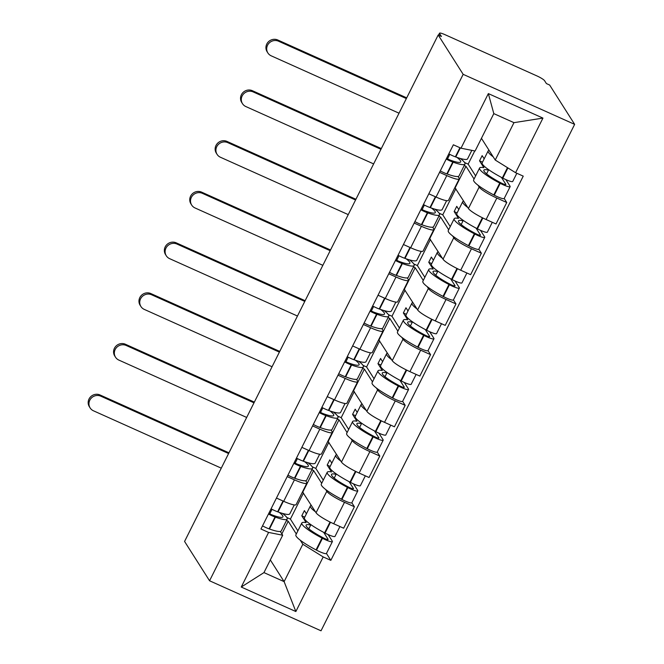 <?xml version="1.0" encoding="UTF-8"?>
<svg xmlns="http://www.w3.org/2000/svg" width="664" height="664" viewBox="0 0 664 664"><rect width="100%" height="100%" fill="white"/><g stroke="black" fill="none" stroke-linecap="round" stroke-linejoin="round"><path stroke-width="1" d="M438.531 35.167L439.51 33.2A7.362 1.179 26.6 0 1 444.913 34.636L536.885 75.903A7.362 1.179 26.6 0 1 544.571 80.684L546.406 83.573L549.651 85.034L574.642 124.359L463.165 74.335L209.558 580.776L184.575 541.451L438.182 35.009L463.165 74.335M209.558 580.776L321.027 630.8L574.642 124.359M439.51 33.2A7.362 1.179 26.6 0 0 439.601 33.582L438.755 35.267M438.182 35.009L441.435 36.47L439.601 33.582M302.51 491.833L316.064 512.766A16.94 2.706 26.6 0 0 333.735 523.763L343.653 528.212L354.393 506.756L344.483 502.308A16.94 2.706 -153.4 0 1 326.804 491.31L325.634 489.468M294.434 479.848L283.694 501.303A16.94 2.706 26.6 0 0 296.111 504.599L306.859 483.151A16.94 2.706 -153.4 0 1 294.434 479.848L287.205 476.603M283.694 501.303L276.456 498.058M331.817 463.099L329.784 459.895L327.186 465.091L331.535 471.946A27.988 4.465 26.6 0 0 327.227 472.27A27.988 4.465 26.6 0 0 347.388 487.334L347.853 487.575A9.296 1.486 26.6 0 0 357.788 490.904L351.845 502.764L354.393 506.756M305.681 480.736L306.66 482.271A16.94 2.706 -153.4 0 1 306.859 483.151M321.708 483.284L313.607 470.535L311.881 469.755M327.9 441.12L341.462 462.061A16.94 2.706 26.6 0 0 359.133 473.05L369.043 477.499L379.783 456.052L369.873 451.603A16.94 2.706 -153.4 0 1 352.202 440.606L351.032 438.763M301.854 447.353L309.084 450.599A16.94 2.706 26.6 0 0 321.509 453.894L332.249 432.438A16.94 2.706 -153.4 0 1 319.824 429.143L312.595 425.898M357.215 412.385L355.182 409.182L352.576 414.386L356.925 421.233A27.988 4.465 26.6 0 0 352.617 421.565A27.988 4.465 26.6 0 0 372.786 436.63L373.251 436.87A9.296 1.486 26.6 0 0 383.178 440.19L377.235 452.059L379.783 456.052M331.079 430.031L332.05 431.567A16.94 2.706 -153.4 0 1 332.249 432.438M347.106 432.579L338.997 419.822L337.271 419.05M353.298 390.407L366.852 411.348A16.94 2.706 26.6 0 0 384.522 422.346L394.433 426.794L405.181 405.339L395.271 400.89A16.94 2.706 -153.4 0 1 377.592 389.892L376.422 388.05M327.244 396.64L334.473 399.886A16.94 2.706 26.6 0 0 346.898 403.181L357.647 381.734A16.94 2.706 -153.4 0 1 345.222 378.43L337.984 375.185M382.605 361.672L380.572 358.477L377.965 363.673L382.323 370.529A27.988 4.465 26.6 0 0 378.015 370.852A27.988 4.465 26.6 0 0 398.176 385.917L398.641 386.157A9.296 1.486 26.6 0 0 408.576 389.486L402.633 401.346L405.181 405.339M356.468 379.318L357.448 380.854A16.94 2.706 -153.4 0 1 357.647 381.734M372.496 381.866L364.395 369.118L362.668 368.337M378.688 339.702L392.241 360.643A16.94 2.706 26.6 0 0 409.92 371.632L419.831 376.081L430.571 354.634L420.661 350.185A16.94 2.706 -153.4 0 1 402.99 339.188L401.82 337.345M352.634 345.927L359.871 349.181A16.94 2.706 26.6 0 0 372.296 352.476L383.037 331.021A16.94 2.706 -153.4 0 1 370.612 327.726L363.382 324.48M408.003 310.968L405.97 307.764L403.363 312.968L407.713 319.816A27.988 4.465 26.6 0 0 403.405 320.148A27.988 4.465 26.6 0 0 423.574 335.204L424.039 335.453A9.296 1.486 26.6 0 0 433.966 338.773L428.023 350.642L430.571 354.634M381.866 328.614L382.837 330.149A16.94 2.706 -153.4 0 1 383.037 331.021M397.885 331.162L389.785 318.405L388.058 317.633M404.086 288.989L417.639 309.93A16.94 2.706 26.6 0 0 435.31 320.928L445.22 325.377L455.969 303.921L446.05 299.472A16.94 2.706 -153.4 0 1 428.38 288.475L427.209 286.632M378.032 295.223L385.261 298.468A16.94 2.706 26.6 0 0 397.686 301.763L408.426 280.316A16.94 2.706 -153.4 0 1 396.01 277.012L388.772 273.767M433.393 260.255L431.359 257.059L428.753 262.255L433.111 269.111A27.988 4.465 26.6 0 0 428.795 269.435A27.988 4.465 26.6 0 0 448.964 284.499L449.428 284.74A9.296 1.486 26.6 0 0 459.355 288.068L453.421 299.929L455.969 303.921M407.256 277.901L408.236 279.436A16.94 2.706 -153.4 0 1 408.426 280.316M423.283 280.449L415.174 267.7L413.456 266.92M429.475 238.285L443.029 259.226A16.94 2.706 26.6 0 0 460.7 270.215L470.618 274.664L481.358 253.208L471.448 248.768A16.94 2.706 -153.4 0 1 453.778 237.77L452.607 235.927M403.421 244.51L410.659 247.755A16.94 2.706 26.6 0 0 423.076 251.058L433.824 229.603A16.94 2.706 -153.4 0 1 421.399 226.308L414.17 223.062M458.791 209.55L456.749 206.346L454.151 211.55L458.5 218.398A27.988 4.465 26.6 0 0 454.193 218.73A27.988 4.465 26.6 0 0 474.362 233.786L474.826 234.035A9.296 1.486 26.6 0 0 484.753 237.355L478.81 249.224L481.358 253.208M432.654 227.196L433.625 228.723A16.94 2.706 -153.4 0 1 433.824 229.603M448.673 229.744L440.572 216.987L438.846 216.215M454.873 187.572L468.427 208.513A16.94 2.706 26.6 0 0 486.098 219.51L496.008 223.959L506.748 202.503L496.838 198.055A16.94 2.706 -153.4 0 1 479.167 187.057L477.997 185.214M428.819 193.805L436.049 197.05A16.94 2.706 26.6 0 0 448.474 200.345L459.214 178.898A16.94 2.706 -153.4 0 1 446.789 175.595L439.56 172.35M504.208 198.503L506.748 202.503M458.044 176.483L459.015 178.018A16.94 2.706 -153.4 0 1 459.214 178.898M474.071 179.031L465.962 166.282L464.236 165.502M455.222 187.729L465.962 166.282M429.832 238.442L440.572 216.987M404.434 289.147L415.174 267.7M379.044 339.86L389.785 318.405M353.646 390.573L364.395 369.118M328.257 441.278L338.997 419.822M302.859 491.991L313.607 470.535M270.314 559.918L284.117 581.639L302.834 544.256L300.244 540.181M296.318 533.997L288.209 521.24L286.491 520.468M281.86 533.922L288.209 521.24M280.291 531.449L282.69 535.217L263.965 572.6L284.117 581.639L295.853 611.536L241.256 587.034L268.596 532.428L282.69 535.217M481.441 138.32L495.236 160.041L513.961 122.657L493.809 113.619L475.092 151.002L461.007 148.205L453.363 144.785L260.96 529L268.596 532.428M461.007 148.205L488.347 93.599L542.944 118.101L515.596 172.706L495.236 160.041M302.834 544.256L323.194 556.93L330.838 560.358L523.24 176.134L515.596 172.706M323.194 556.93L295.853 611.536M326.456 553.461L330.838 560.358M241.256 587.034L263.965 572.6M513.961 122.657L542.944 118.101M493.809 113.619L488.347 93.599M279.179 512.351A23.198 3.702 -153.4 0 1 282.656 515.679A23.198 3.702 -153.4 0 1 282.93 516.882A23.198 3.702 -153.4 0 1 273.153 515.322L272.755 515.173A4.515 0.722 -153.4 0 1 268.82 513.305M268.472 514.011A9.296 1.486 26.6 0 0 275.012 516.999L275.419 517.14A27.988 4.465 26.6 0 0 287.213 519.024A27.988 4.465 26.6 0 0 286.881 517.571A27.988 4.465 26.6 0 0 282.482 513.405M228.607 453.529L100.787 396.176A8.283 7.902 147.6 0 0 90.13 407.928A8.283 7.902 147.6 0 0 93.466 410.8L221.278 468.161M90.13 407.928L89.358 406.717A8.283 7.902 -32.4 0 1 100.015 394.964L228.964 452.823M294.268 504.922L289.819 513.82A27.988 4.465 -153.4 0 1 278.025 511.936L277.618 511.795A9.296 1.486 -153.4 0 1 271.07 508.815M287.213 519.024L281.27 530.885A27.988 4.465 -153.4 0 1 269.476 529.009L269.069 528.859A9.296 1.486 -153.4 0 1 262.529 525.88M306.428 513.803L304.394 510.599L301.788 515.803L306.146 522.651A27.988 4.465 26.6 0 0 301.829 522.983A27.988 4.465 26.6 0 0 321.998 538.048L322.463 538.288A9.296 1.486 26.6 0 0 332.39 541.608A9.296 1.486 26.6 0 0 332.282 541.127L328.116 534.57M332.39 541.608L326.447 553.477A9.296 1.486 -153.4 0 1 316.521 550.149L316.056 549.908A27.988 4.465 -153.4 0 1 295.887 534.844L301.829 522.983M339.935 526.544L334.996 536.412A9.296 1.486 -153.4 0 1 325.069 533.084L324.605 532.843A27.988 4.465 -153.4 0 1 304.436 517.779L310.378 505.918A27.988 4.465 -153.4 0 1 311.358 505.354M323.692 532.362L328.058 539.234A4.515 0.722 -153.4 0 1 328.116 539.467A4.515 0.722 -153.4 0 1 323.293 537.857L322.828 537.608A23.198 3.702 -153.4 0 1 306.112 525.124A23.198 3.702 -153.4 0 1 310.702 525.075L308.818 528.826M272.024 509.313L269.767 513.828M303.481 492.97L290.4 519.09L286.831 517.488M297.879 530.868L290.4 519.09M315.442 511.795A27.988 4.465 -153.4 0 1 310.378 505.918M310.702 525.075L310.055 524.062M301.788 515.803L304.759 517.14M304.577 461.638A23.198 3.702 -153.4 0 1 308.054 464.966A23.198 3.702 -153.4 0 1 308.32 466.169A23.198 3.702 -153.4 0 1 298.551 464.609L298.144 464.468A4.515 0.722 -153.4 0 1 294.218 462.601M293.861 463.306A9.296 1.486 26.6 0 0 300.41 466.286L300.809 466.435A27.988 4.465 26.6 0 0 312.603 468.311A27.988 4.465 26.6 0 0 312.279 466.867A27.988 4.465 26.6 0 0 307.88 462.692M253.997 402.824L126.185 345.463A8.283 7.902 147.6 0 0 115.528 357.224A8.283 7.902 147.6 0 0 118.856 360.087L246.676 417.448M115.528 357.224L114.756 356.012A8.283 7.902 -32.4 0 1 125.413 344.251L254.353 402.118M319.666 454.217L315.209 463.115A27.988 4.465 -153.4 0 1 303.415 461.231L303.016 461.082A9.296 1.486 -153.4 0 1 296.468 458.102M312.603 468.311L306.66 480.18A27.988 4.465 -153.4 0 1 294.866 478.296L294.467 478.146A9.296 1.486 -153.4 0 1 287.919 475.167M351.845 502.764A9.296 1.486 -153.4 0 1 341.918 499.444L341.454 499.204A27.988 4.465 -153.4 0 1 321.285 484.139L327.227 472.27M365.333 475.839L360.386 485.699A9.296 1.486 -153.4 0 1 350.459 482.379L349.994 482.13A27.988 4.465 -153.4 0 1 329.825 467.074L335.768 455.205A27.988 4.465 -153.4 0 1 336.748 454.649M349.09 481.657L353.456 488.521A4.515 0.722 -153.4 0 1 353.505 488.754A4.515 0.722 -153.4 0 1 348.691 487.144L348.226 486.903A23.198 3.702 -153.4 0 1 331.502 474.42A23.198 3.702 -153.4 0 1 336.092 474.37L334.216 478.121M297.422 458.608L295.156 463.115M328.879 442.257L315.79 468.386L312.221 466.784M323.277 480.163L315.79 468.386M340.839 461.082A27.988 4.465 -153.4 0 1 335.768 455.205M357.788 490.904A9.296 1.486 26.6 0 0 357.68 490.422L353.514 483.865M336.092 474.37L335.453 473.357M327.186 465.091L330.149 466.427M329.966 410.933A23.198 3.702 -153.4 0 1 333.444 414.261A23.198 3.702 -153.4 0 1 333.718 415.465A23.198 3.702 -153.4 0 1 323.941 413.904L323.534 413.755A4.515 0.722 -153.4 0 1 319.608 411.887M319.251 412.593A9.296 1.486 26.6 0 0 325.8 415.573L326.207 415.722A27.988 4.465 26.6 0 0 338.001 417.606A27.988 4.465 26.6 0 0 337.669 416.154A27.988 4.465 26.6 0 0 333.27 411.987M279.395 352.111L151.575 294.758A8.283 7.902 147.6 0 0 140.917 306.511A8.283 7.902 147.6 0 0 144.246 309.382L272.066 366.744M140.917 306.511L140.145 305.299A8.283 7.902 -32.4 0 1 150.803 293.546L279.743 351.405M345.056 403.504L340.599 412.402A27.988 4.465 -153.4 0 1 328.813 410.518L328.406 410.377A9.296 1.486 -153.4 0 1 321.857 407.397M338.001 417.606L332.058 429.467A27.988 4.465 -153.4 0 1 320.264 427.591L319.857 427.442A9.296 1.486 -153.4 0 1 313.317 424.462M377.235 452.059A9.296 1.486 -153.4 0 1 367.308 448.731L366.843 448.49A27.988 4.465 -153.4 0 1 346.674 433.426L352.617 421.565M390.722 425.126L385.784 434.995A9.296 1.486 -153.4 0 1 375.857 431.666L375.392 431.426A27.988 4.465 -153.4 0 1 355.223 416.361L361.166 404.5A27.988 4.465 -153.4 0 1 362.146 403.936M374.479 430.944L378.845 437.817A4.515 0.722 -153.4 0 1 378.895 438.049A4.515 0.722 -153.4 0 1 374.081 436.439L373.616 436.19A23.198 3.702 -153.4 0 1 356.9 423.707A23.198 3.702 -153.4 0 1 361.49 423.657L359.606 427.409M322.812 407.895L320.554 412.41M354.269 391.553L341.188 417.673L337.619 416.071M348.666 429.45L341.188 417.673M366.229 410.369A27.988 4.465 -153.4 0 1 361.166 404.5M383.178 440.19A9.296 1.486 26.6 0 0 383.07 439.709L378.903 433.152M361.49 423.657L360.842 422.644M352.576 414.386L355.547 415.714M355.364 360.22A23.198 3.702 -153.4 0 1 358.842 363.548A23.198 3.702 -153.4 0 1 359.108 364.752A23.198 3.702 -153.4 0 1 349.33 363.191L348.932 363.042A4.515 0.722 -153.4 0 1 345.006 361.174M344.649 361.888A9.296 1.486 26.6 0 0 351.198 364.868L351.596 365.017A27.988 4.465 26.6 0 0 363.391 366.893A27.988 4.465 26.6 0 0 363.067 365.449A27.988 4.465 26.6 0 0 358.668 361.274M304.784 301.406L176.964 244.045A8.283 7.902 147.6 0 0 166.307 255.806A8.283 7.902 147.6 0 0 169.644 258.669L297.464 316.031M166.307 255.806L165.543 254.594A8.283 7.902 -32.4 0 1 176.201 242.833L305.141 300.701M370.454 352.8L365.997 361.697A27.988 4.465 -153.4 0 1 354.202 359.813L353.796 359.664A9.296 1.486 -153.4 0 1 347.255 356.684M363.391 366.893L357.448 378.762A27.988 4.465 -153.4 0 1 345.653 376.878L345.255 376.729A9.296 1.486 -153.4 0 1 338.706 373.749M402.633 401.346A9.296 1.486 -153.4 0 1 392.706 398.026L392.233 397.777A27.988 4.465 -153.4 0 1 372.072 382.721L378.015 370.852M416.112 374.421L411.174 384.282A9.296 1.486 -153.4 0 1 401.247 380.962L400.782 380.713A27.988 4.465 -153.4 0 1 380.613 365.656L386.556 353.787A27.988 4.465 -153.4 0 1 387.535 353.231M399.877 380.24L404.235 387.104A4.515 0.722 -153.4 0 1 404.293 387.336A4.515 0.722 -153.4 0 1 399.471 385.726L399.006 385.485A23.198 3.702 -153.4 0 1 382.29 372.994A23.198 3.702 -153.4 0 1 386.88 372.952L385.004 376.704M348.21 357.182L345.944 361.697M379.667 340.839L366.578 366.968L363.009 365.366M374.064 378.746L366.578 366.968M391.627 359.664A27.988 4.465 -153.4 0 1 386.556 353.787M408.576 389.486A9.296 1.486 26.6 0 0 408.46 389.004L404.301 382.447M386.88 372.952L386.24 371.94M377.965 363.673L380.937 365.009M380.754 309.515A23.198 3.702 -153.4 0 1 384.232 312.844A23.198 3.702 -153.4 0 1 384.506 314.047A23.198 3.702 -153.4 0 1 374.728 312.487L374.322 312.337A4.515 0.722 -153.4 0 1 370.396 310.47M370.039 311.175A9.296 1.486 26.6 0 0 376.588 314.155L376.994 314.304A27.988 4.465 26.6 0 0 388.78 316.188A27.988 4.465 26.6 0 0 388.457 314.736A27.988 4.465 26.6 0 0 384.058 310.569M330.182 250.693L202.362 193.332A8.283 7.902 147.6 0 0 191.705 205.093A8.283 7.902 147.6 0 0 195.033 207.965L322.853 265.326M191.705 205.093L190.933 203.881A8.283 7.902 -32.4 0 1 201.59 192.128L330.531 249.988M395.844 302.087L391.387 310.984A27.988 4.465 -153.4 0 1 379.592 309.1L379.194 308.959A9.296 1.486 -153.4 0 1 372.645 305.979M388.78 316.188L382.846 328.049A27.988 4.465 -153.4 0 1 371.051 326.165L370.645 326.024A9.296 1.486 -153.4 0 1 364.096 323.044M428.023 350.642A9.296 1.486 -153.4 0 1 418.096 347.313L417.631 347.073A27.988 4.465 -153.4 0 1 397.462 332.008L403.405 320.148M441.51 323.708L436.572 333.577A9.296 1.486 -153.4 0 1 426.645 330.249L426.172 330.008A27.988 4.465 -153.4 0 1 406.011 314.943L411.954 303.083A27.988 4.465 -153.4 0 1 412.925 302.518M425.267 329.527L429.633 336.399A4.515 0.722 -153.4 0 1 429.683 336.631A4.515 0.722 -153.4 0 1 424.869 335.021L424.404 334.772A23.198 3.702 -153.4 0 1 407.688 322.289A23.198 3.702 -153.4 0 1 412.278 322.239L410.393 325.991M373.6 306.477L371.342 310.993M405.057 290.127L391.976 316.255L388.407 314.653M399.454 328.033L391.976 316.255M417.017 308.951A27.988 4.465 -153.4 0 1 411.954 303.083M433.966 338.773A9.296 1.486 26.6 0 0 433.858 338.291L429.691 331.734M412.278 322.239L411.63 321.227M403.363 312.968L406.335 314.296M406.152 258.802A23.198 3.702 -153.4 0 1 409.622 262.131A23.198 3.702 -153.4 0 1 409.896 263.334A23.198 3.702 -153.4 0 1 400.118 261.774L399.72 261.624A4.515 0.722 -153.4 0 1 395.786 259.757M395.437 260.471A9.296 1.486 26.6 0 0 401.977 263.45L402.384 263.591A27.988 4.465 26.6 0 0 414.178 265.476A27.988 4.465 26.6 0 0 413.846 264.031A27.988 4.465 26.6 0 0 409.456 259.856M355.572 199.988L227.752 142.627A8.283 7.902 147.6 0 0 217.095 154.38A8.283 7.902 147.6 0 0 220.431 157.252L348.243 214.613M217.095 154.38L216.331 153.177A8.283 7.902 -32.4 0 1 226.98 141.415L355.929 199.275M421.233 251.382L416.784 260.28A27.988 4.465 -153.4 0 1 404.99 258.396L404.583 258.246A9.296 1.486 -153.4 0 1 398.035 255.267M414.178 265.476L408.236 277.344A27.988 4.465 -153.4 0 1 396.441 275.46L396.043 275.311A9.296 1.486 -153.4 0 1 389.494 272.331M453.421 299.929A9.296 1.486 -153.4 0 1 443.486 296.609L443.021 296.36A27.988 4.465 -153.4 0 1 422.86 281.304L428.795 269.435M466.9 273.004L461.961 282.864A9.296 1.486 -153.4 0 1 452.035 279.544L451.57 279.295A27.988 4.465 -153.4 0 1 431.401 264.239L437.344 252.37A27.988 4.465 -153.4 0 1 438.323 251.814M450.657 278.822L455.023 285.686A4.515 0.722 -153.4 0 1 455.081 285.918A4.515 0.722 -153.4 0 1 450.258 284.308L449.794 284.067A23.198 3.702 -153.4 0 1 433.077 271.576A23.198 3.702 -153.4 0 1 437.667 271.534L435.791 275.286M398.989 255.764L396.732 260.28M430.455 239.422L417.365 265.55L413.796 263.948M424.844 277.32L417.365 265.55M442.407 258.246A27.988 4.465 -153.4 0 1 437.344 252.37M459.355 288.068A9.296 1.486 26.6 0 0 459.247 287.587L455.081 281.03M437.667 271.534L437.02 270.522M428.753 262.255L431.724 263.591M431.542 208.098A23.198 3.702 -153.4 0 1 435.02 211.426A23.198 3.702 -153.4 0 1 435.293 212.621A23.198 3.702 -153.4 0 1 425.516 211.061L425.109 210.92A4.515 0.722 -153.4 0 1 421.183 209.052M420.827 209.758A9.296 1.486 26.6 0 0 427.375 212.737L427.774 212.887A27.988 4.465 26.6 0 0 439.568 214.771A27.988 4.465 26.6 0 0 439.244 213.318A27.988 4.465 26.6 0 0 434.845 209.152M380.962 149.275L253.15 91.914A8.283 7.902 147.6 0 0 242.493 103.675A8.283 7.902 147.6 0 0 245.821 106.547L373.641 163.908M242.493 103.675L241.721 102.463A8.283 7.902 -32.4 0 1 252.378 90.702L381.319 148.57M446.631 200.669L442.174 209.567A27.988 4.465 -153.4 0 1 430.38 207.683L429.981 207.542A9.296 1.486 -153.4 0 1 423.433 204.562M439.568 214.771L433.625 226.631A27.988 4.465 -153.4 0 1 421.839 224.747L421.433 224.606A9.296 1.486 -153.4 0 1 414.884 221.627M478.81 249.224A9.296 1.486 -153.4 0 1 468.884 245.896L468.419 245.655A27.988 4.465 -153.4 0 1 448.25 230.591L454.193 218.73M492.298 222.291L487.359 232.159A9.296 1.486 -153.4 0 1 477.424 228.831L476.959 228.59A27.988 4.465 -153.4 0 1 456.799 213.526L462.733 201.665A27.988 4.465 -153.4 0 1 463.713 201.101M476.055 228.109L480.421 234.981A4.515 0.722 -153.4 0 1 480.47 235.214A4.515 0.722 -153.4 0 1 475.656 233.603L475.192 233.354A23.198 3.702 -153.4 0 1 458.475 220.871A23.198 3.702 -153.4 0 1 463.057 220.821L461.181 224.573M424.387 205.06L422.121 209.575M455.844 188.709L442.764 214.837L439.186 213.235M450.242 226.615L442.764 214.837M467.805 207.533A27.988 4.465 -153.4 0 1 462.733 201.665M484.753 237.355A9.296 1.486 26.6 0 0 484.645 236.874L480.479 230.317M463.057 220.821L462.418 219.809M454.151 211.55L457.114 212.878M456.932 157.385A23.198 3.702 -153.4 0 1 460.409 160.713A23.198 3.702 -153.4 0 1 460.683 161.916A23.198 3.702 -153.4 0 1 450.906 160.356L450.507 160.207A4.515 0.722 -153.4 0 1 446.573 158.339M446.225 159.053A9.296 1.486 26.6 0 0 452.765 162.033L453.172 162.174A27.988 4.465 26.6 0 0 464.966 164.058A27.988 4.465 26.6 0 0 464.634 162.614A27.988 4.465 26.6 0 0 460.235 158.439M406.36 98.571L278.54 41.209A8.283 7.902 147.6 0 0 267.882 52.962A8.283 7.902 147.6 0 0 271.219 55.834L399.031 113.195M267.882 52.962L267.111 51.75A8.283 7.902 -32.4 0 1 277.768 39.998L406.708 97.857M471.83 150.355L467.564 158.862A27.988 4.465 -153.4 0 1 455.778 156.978L455.371 156.828A9.296 1.486 -153.4 0 1 448.822 153.849M464.966 164.058L459.023 175.927A27.988 4.465 -153.4 0 1 447.229 174.043L446.822 173.893A9.296 1.486 -153.4 0 1 440.282 170.914M484.18 158.837L482.147 155.642L479.541 160.837L483.898 167.693A27.988 4.465 26.6 0 0 479.582 168.017A27.988 4.465 26.6 0 0 499.751 183.081L500.216 183.322A9.296 1.486 26.6 0 0 510.143 186.65A9.296 1.486 26.6 0 0 510.035 186.169L505.868 179.612M510.143 186.65L504.2 198.511A9.296 1.486 -153.4 0 1 494.273 195.191L493.809 194.942A27.988 4.465 -153.4 0 1 473.639 179.886L479.582 168.017M516.841 173.271L512.749 181.446A9.296 1.486 -153.4 0 1 502.822 178.126L502.357 177.877A27.988 4.465 -153.4 0 1 482.189 162.813L488.131 150.952A27.988 4.465 -153.4 0 1 489.111 150.396M501.444 177.404L505.81 184.268A4.515 0.722 -153.4 0 1 505.868 184.501A4.515 0.722 -153.4 0 1 501.046 182.89L500.581 182.65A23.198 3.702 -153.4 0 1 483.865 170.158A23.198 3.702 -153.4 0 1 488.455 170.117L486.571 173.868M449.777 154.347L447.519 158.862M474.76 150.935L468.153 164.132L464.584 162.531M475.631 175.902L468.153 164.132M493.194 156.828A27.988 4.465 -153.4 0 1 488.131 150.952M488.455 170.117L487.808 169.104M479.541 160.837L482.512 162.174M479.167 187.057L468.427 208.513M453.778 237.77L443.029 259.226M428.38 288.475L417.639 309.93M402.99 339.188L392.241 360.643M377.592 389.892L366.852 411.348M352.202 440.606L341.462 462.061M326.804 491.31L316.064 512.766M421.399 226.308L410.659 247.755M396.01 277.012L385.261 298.468M370.612 327.726L359.871 349.181M345.222 378.43L334.473 399.886M319.824 429.143L309.084 450.599M446.789 175.595L436.049 197.05M471.448 248.768L460.7 270.215M446.05 299.472L435.31 320.928M420.661 350.185L409.92 371.632M395.271 400.89L384.522 422.346M369.873 451.603L359.133 473.05M344.483 502.308L333.735 523.763M496.838 198.055L486.098 219.51M100.015 394.964L100.787 396.176M283.022 501.005L277.618 511.795M275.012 516.999L269.069 528.859M275.419 517.14L269.476 529.009M321.998 538.048L316.056 549.908M322.463 538.288L316.521 550.149M330.498 522.244L325.069 533.084M283.412 501.179L278.025 511.936M330.033 522.004L324.605 532.843M125.413 344.251L126.185 345.463M308.411 450.292L303.016 461.082M300.41 466.286L294.467 478.146M300.809 466.435L294.866 478.296M347.388 487.334L341.454 499.204M347.853 487.575L341.918 499.444M355.896 471.531L350.459 482.379M308.801 450.466L303.415 461.231M355.423 471.299L349.994 482.13M150.803 293.546L151.575 294.758M333.809 399.587L328.406 410.377M325.8 415.573L319.857 427.442M326.207 415.722L320.264 427.591M372.786 436.63L366.843 448.49M373.251 436.87L367.308 448.731M381.285 420.818L375.857 431.666M334.199 399.761L328.813 410.518M380.812 420.586L375.392 431.426M176.201 242.833L176.964 244.045M359.199 348.874L353.796 359.664M351.198 364.868L345.255 376.729M351.596 365.017L345.653 376.878M398.176 385.917L392.233 397.777M398.641 386.157L392.706 398.026M406.683 370.114L401.247 380.962M359.589 349.048L354.202 359.813M406.21 369.881L400.782 380.713M201.59 192.128L202.362 193.332M384.597 298.169L379.194 308.959M376.588 314.155L370.645 326.024M376.994 314.304L371.051 326.165M423.574 335.204L417.631 347.073M424.039 335.453L418.096 347.313M432.073 319.401L426.645 330.249M384.987 298.343L379.592 309.1M431.6 319.168L426.172 330.008M226.98 141.415L227.752 142.627M409.987 247.456L404.583 258.246M401.977 263.45L396.043 275.311M402.384 263.591L396.441 275.46M448.964 284.499L443.021 296.36M449.428 284.74L443.486 296.609M457.463 268.696L452.035 279.544M410.377 247.631L404.99 258.396M456.998 268.463L451.57 279.295M252.378 90.702L253.15 91.914M435.385 196.751L429.981 207.542M427.375 212.737L421.433 224.606M427.774 212.887L421.839 224.747M474.362 233.786L468.419 245.655M474.826 234.035L468.884 245.896M482.861 217.983L477.424 228.831M435.767 196.926L430.38 207.683M482.388 217.751L476.959 228.59M277.768 39.998L278.54 41.209M459.928 147.723L455.371 156.828M452.765 162.033L446.822 173.893M453.172 162.174L447.229 174.043M499.751 183.081L493.809 194.942M500.216 183.322L494.273 195.191M507.927 167.934L502.822 178.126M460.318 147.898L455.778 156.978M507.479 167.652L502.357 177.877"/></g></svg>
